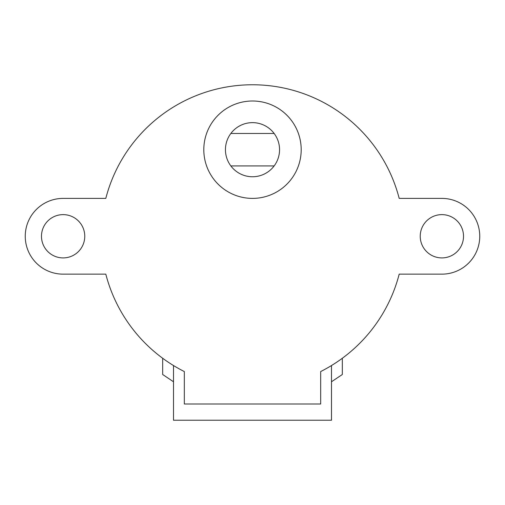 <?xml version="1.0" encoding="UTF-8"?>
<svg xmlns="http://www.w3.org/2000/svg" width="505" height="505" viewBox="0 0 505 505"><rect width="100%" height="100%" fill="white"/><g stroke="black" fill="none" stroke-linecap="round" stroke-linejoin="round"><path stroke-width="0.76" d="M184.325 404L184.325 371.56A151.5 151.5 0 0 1 105.81 274.146L63.125 274.146A37.875 37.875 0 0 1 25.25 236.271A37.875 37.875 0 0 1 63.125 198.396L105.81 198.396A151.5 151.5 0 0 1 399.19 198.396L441.875 198.396A37.875 37.875 0 0 1 479.75 236.271A37.875 37.875 0 0 1 441.875 274.146L399.19 274.146A151.5 151.5 0 0 1 320.675 371.56L320.675 404L184.325 404L184.325 371.56A151.5 151.5 0 0 1 173.505 365.544L173.505 420.229L331.495 420.229L331.495 365.544A151.5 151.5 0 0 1 320.675 371.56L320.675 404L184.325 404M41.479 236.271A21.646 21.646 0 0 0 73.945 255.012A21.646 21.646 0 0 0 73.945 217.522A21.646 21.646 0 0 0 41.479 236.271M420.229 236.271A21.646 21.646 0 0 0 452.695 255.012A21.646 21.646 0 0 0 452.695 217.522A21.646 21.646 0 0 0 420.229 236.271M203.805 149.695A48.695 48.695 0 0 0 276.847 191.868A48.695 48.695 0 0 0 276.847 107.527A48.695 48.695 0 0 0 203.805 149.695M274.146 133.465L230.854 133.465A27.055 27.055 0 0 1 274.146 133.465A27.055 27.055 0 0 1 274.146 165.93A27.055 27.055 0 0 1 230.854 165.93L274.146 165.93M230.854 133.465A27.055 27.055 0 0 0 230.854 165.93M331.495 381.774L342.321 374.502L342.321 358.272M162.679 358.272L162.679 374.502L173.505 381.774"/></g></svg>
